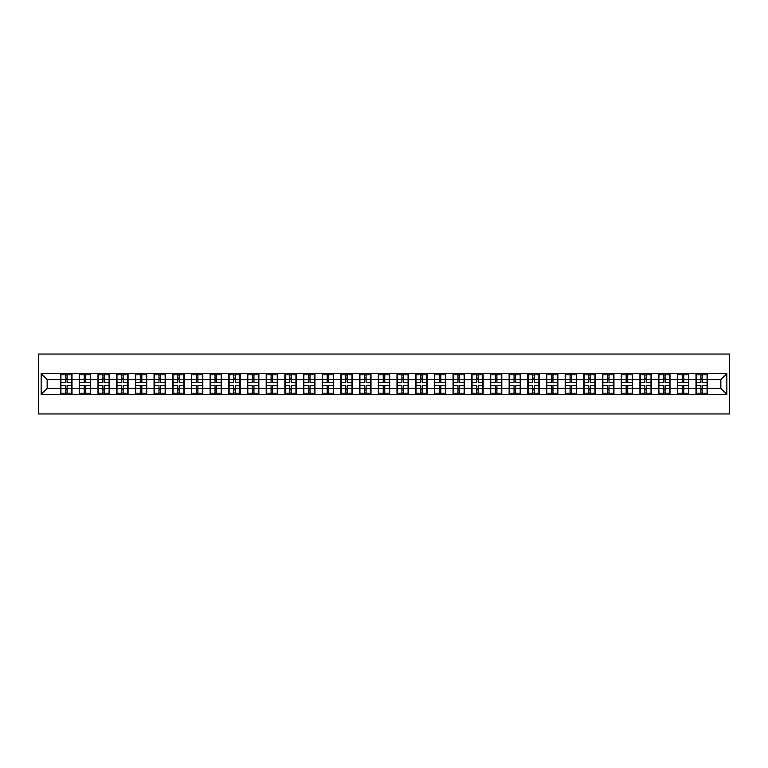 <?xml version="1.0" encoding="UTF-8"?>
<svg xmlns="http://www.w3.org/2000/svg" width="768" height="768" viewBox="0 0 768 768"><rect width="100%" height="100%" fill="white"/><g stroke="black" fill="none" stroke-linecap="round" stroke-linejoin="round"><path stroke-width="1.15" d="M38.4 413.952L729.6 413.952L729.6 354.048L38.4 354.048L38.4 413.952M720.854 388.435L720.854 379.565L707.376 379.565L707.376 388.435L720.854 388.435L726.845 394.426L726.845 373.574L696 373.219L696 379.565L688.694 379.565L688.694 388.435L696 388.435L696 379.565M726.845 394.426L41.155 394.426L41.155 373.574L60.624 373.574L60.624 379.565L47.146 379.565L47.146 388.435L60.624 388.435L60.624 379.565M696 373.574L60.624 373.574M696 388.435L696 394.426M688.694 388.435L688.694 394.426M688.694 373.574L688.694 379.565M670.003 388.435L677.309 388.435L677.309 379.565L670.003 379.565L670.003 394.426M677.309 388.435L677.309 394.426M677.309 373.574L677.309 379.565M670.003 373.574L670.003 379.565M651.312 388.435L658.627 388.435L658.627 379.565L651.312 379.565L651.312 394.426M658.627 388.435L658.627 394.426M658.627 373.574L658.627 379.565M651.312 373.574L651.312 379.565M632.63 388.435L639.936 388.435L639.936 379.565L632.63 379.565L632.63 394.426M639.936 388.435L639.936 394.426M639.936 373.574L639.936 379.565M632.63 373.574L632.63 379.565M613.939 388.435L621.245 388.435L621.245 379.565L613.939 379.565L613.939 394.426M621.245 388.435L621.245 394.426M621.245 373.574L621.245 379.565M613.939 373.574L613.939 379.565M595.258 388.435L602.563 388.435L602.563 379.565L595.258 379.565L595.258 394.426M602.563 388.435L602.563 394.426M602.563 373.574L602.563 379.565M595.258 373.574L595.258 379.565M576.566 388.435L583.872 388.435L583.872 379.565L576.566 379.565L576.566 394.426M583.872 388.435L583.872 394.426M583.872 373.574L583.872 379.565M576.566 373.574L576.566 379.565M557.875 388.435L565.181 388.435L565.181 379.565L557.875 379.565L557.875 394.426M565.181 388.435L565.181 394.426M565.181 373.574L565.181 379.565M557.875 373.574L557.875 379.565M539.194 388.435L546.499 388.435L546.499 379.565L539.194 379.565L539.194 394.426M546.499 388.435L546.499 394.426M546.499 373.574L546.499 379.565M539.194 373.574L539.194 379.565M520.502 388.435L527.808 388.435L527.808 379.565L520.502 379.565L520.502 394.426M527.808 388.435L527.808 394.426M527.808 373.574L527.808 379.565M520.502 373.574L520.502 379.565M501.811 388.435L509.126 388.435L509.126 379.565L501.811 379.565L501.811 394.426M509.126 388.435L509.126 394.426M509.126 373.574L509.126 379.565M501.811 373.574L501.811 379.565M483.13 388.435L490.435 388.435L490.435 379.565L483.13 379.565L483.13 394.426M490.435 388.435L490.435 394.426M490.435 373.574L490.435 379.565M483.13 373.574L483.13 379.565M464.438 388.435L471.744 388.435L471.744 379.565L464.438 379.565L464.438 394.426M471.744 388.435L471.744 394.426M471.744 373.574L471.744 379.565M464.438 373.574L464.438 379.565M445.757 388.435L453.062 388.435L453.062 379.565L445.757 379.565L445.757 394.426M453.062 388.435L453.062 394.426M453.062 373.574L453.062 379.565M445.757 373.574L445.757 379.565M427.066 388.435L434.371 388.435L434.371 379.565L427.066 379.565L427.066 394.426M434.371 388.435L434.371 394.426M434.371 373.574L434.371 379.565M427.066 373.574L427.066 379.565M408.374 388.435L415.69 388.435L415.69 379.565L408.374 379.565L408.374 394.426M415.69 388.435L415.69 394.426M415.69 373.574L415.69 379.565M408.374 373.574L408.374 379.565M389.693 388.435L396.998 388.435L396.998 379.565L389.693 379.565L389.693 394.426M396.998 388.435L396.998 394.426M396.998 373.574L396.998 379.565M389.693 373.574L389.693 379.565M371.002 388.435L378.307 388.435L378.307 379.565L371.002 379.565L371.002 394.426M378.307 388.435L378.307 394.426M378.307 373.574L378.307 379.565M371.002 373.574L371.002 379.565M352.31 388.435L359.626 388.435L359.626 379.565L352.31 379.565L352.31 394.426M359.626 388.435L359.626 394.426M359.626 373.574L359.626 379.565M352.31 373.574L352.31 379.565M333.629 388.435L340.934 388.435L340.934 379.565L333.629 379.565L333.629 394.426M340.934 388.435L340.934 394.426M340.934 373.574L340.934 379.565M333.629 373.574L333.629 379.565M314.938 388.435L322.243 388.435L322.243 379.565L314.938 379.565L314.938 394.426M322.243 388.435L322.243 394.426M322.243 373.574L322.243 379.565M314.938 373.574L314.938 379.565M296.256 388.435L303.562 388.435L303.562 379.565L296.256 379.565L296.256 394.426M303.562 388.435L303.562 394.426M303.562 373.574L303.562 379.565M296.256 373.574L296.256 379.565M277.565 388.435L284.87 388.435L284.87 379.565L277.565 379.565L277.565 394.426M284.87 388.435L284.87 394.426M284.87 373.574L284.87 379.565M277.565 373.574L277.565 379.565M258.874 388.435L266.189 388.435L266.189 379.565L258.874 379.565L258.874 394.426M266.189 388.435L266.189 394.426M266.189 373.574L266.189 379.565M258.874 373.574L258.874 379.565M240.192 388.435L247.498 388.435L247.498 379.565L240.192 379.565L240.192 394.426M247.498 388.435L247.498 394.426M247.498 373.574L247.498 379.565M240.192 373.574L240.192 379.565M221.501 388.435L228.806 388.435L228.806 379.565L221.501 379.565L221.501 394.426M228.806 388.435L228.806 394.426M228.806 373.574L228.806 379.565M221.501 373.574L221.501 379.565M202.819 388.435L210.125 388.435L210.125 379.565L202.819 379.565L202.819 394.426M210.125 388.435L210.125 394.426M210.125 373.574L210.125 379.565M202.819 373.574L202.819 379.565M184.128 388.435L191.434 388.435L191.434 379.565L184.128 379.565L184.128 394.426M191.434 388.435L191.434 394.426M191.434 373.574L191.434 379.565M184.128 373.574L184.128 379.565M165.437 388.435L172.742 388.435L172.742 379.565L165.437 379.565L165.437 394.426M172.742 388.435L172.742 394.426M172.742 373.574L172.742 379.565M165.437 373.574L165.437 379.565M146.755 388.435L154.061 388.435L154.061 379.565L146.755 379.565L146.755 394.426M154.061 388.435L154.061 394.426M154.061 373.574L154.061 379.565M146.755 373.574L146.755 379.565M128.064 388.435L135.37 388.435L135.37 379.565L128.064 379.565L128.064 394.426M135.37 388.435L135.37 394.426M135.37 373.574L135.37 379.565M128.064 373.574L128.064 379.565M109.373 388.435L116.688 388.435L116.688 379.565L109.373 379.565L109.373 394.426M116.688 388.435L116.688 394.426M116.688 373.574L116.688 379.565M109.373 373.574L109.373 379.565M90.691 388.435L97.997 388.435L97.997 379.565L90.691 379.565L90.691 394.426M97.997 388.435L97.997 394.426M97.997 373.574L97.997 379.565M90.691 373.574L90.691 379.565M72 388.435L79.306 388.435L79.306 379.565L72 379.565L72 394.426M79.306 388.435L79.306 394.426M79.306 373.574L79.306 379.565M72 373.574L72 379.565M60.624 388.435L60.624 394.426M47.146 388.435L41.155 394.426M41.155 373.574L47.146 379.565M707.376 388.435L707.376 394.426M707.376 373.574L707.376 379.565M726.845 373.574L720.854 379.565M60.922 379.757L65.53 379.757L65.53 373.517L60.922 373.517L60.922 385.613L65.53 385.613L65.53 388.243L67.094 388.234L67.094 385.613L71.702 385.613L71.702 373.517L67.094 373.517L67.094 374.832L71.702 374.832M65.53 378.019L67.094 378.019M67.094 375.014L65.53 375.014M60.922 382.387L65.53 382.387L65.53 379.757L67.094 379.766L67.094 382.387L71.702 382.387M60.922 374.832L65.53 374.832M65.53 392.986L67.094 392.986M65.53 389.981L67.094 389.981M60.922 394.483L65.53 394.483L65.53 393.168L60.922 393.168L60.922 394.483M60.922 385.613L60.922 388.243L65.53 388.243L65.53 393.168M60.922 388.243L60.922 393.168M71.702 385.613L71.702 394.483L67.094 394.483L67.094 393.168L71.702 393.168M71.702 388.243L67.094 388.243L67.094 393.168M71.702 379.757L67.094 379.757L67.094 374.832M79.613 379.757L84.221 379.757L84.221 373.517L79.613 373.517L79.613 385.613L84.221 385.613L84.221 388.243L85.776 388.234L85.776 385.613L90.394 385.613L90.394 373.517L85.776 373.517L85.776 374.832L90.394 374.832M84.221 378.019L85.776 378.019M85.776 375.014L84.221 375.014M79.613 382.387L84.221 382.387L84.221 379.757L85.776 379.766L85.776 382.387L90.394 382.387M79.613 374.832L84.221 374.832M84.221 392.986L85.776 392.986M84.221 389.981L85.776 389.981M79.613 394.483L84.221 394.483L84.221 393.168L79.613 393.168L79.613 394.483M79.613 385.613L79.613 388.243L84.221 388.243L84.221 393.168M79.613 388.243L79.613 393.168M90.394 385.613L90.394 394.483L85.776 394.483L85.776 393.168L90.394 393.168M90.394 388.243L85.776 388.243L85.776 393.168M90.394 379.757L85.776 379.757L85.776 374.832M98.294 379.757L102.912 379.757L102.912 373.517L98.294 373.517L98.294 385.613L102.912 385.613L102.912 388.243L104.467 388.234L104.467 385.613L109.075 385.613L109.075 373.517L104.467 373.517L104.467 374.832L109.075 374.832M102.912 378.019L104.467 378.019M104.467 375.014L102.912 375.014M98.294 382.387L102.912 382.387L102.912 379.757L104.467 379.766L104.467 382.387L109.075 382.387M98.294 374.832L102.912 374.832M102.912 392.986L104.467 392.986M102.912 389.981L104.467 389.981M98.294 394.483L102.912 394.483L102.912 393.168L98.294 393.168L98.294 394.483M98.294 385.613L98.294 388.243L102.912 388.243L102.912 393.168M98.294 388.243L98.294 393.168M109.075 385.613L109.075 394.483L104.467 394.483L104.467 393.168L109.075 393.168M109.075 388.243L104.467 388.243L104.467 393.168M109.075 379.757L104.467 379.757L104.467 374.832M116.986 379.757L121.594 379.757L121.594 373.517L116.986 373.517L116.986 385.613L121.594 385.613L121.594 388.243L123.149 388.234L123.149 385.613L127.766 385.613L127.766 373.517L123.149 373.517L123.149 374.832L127.766 374.832M121.594 378.019L123.149 378.019M123.149 375.014L121.594 375.014M116.986 382.387L121.594 382.387L121.594 379.757L123.149 379.766L123.149 382.387L127.766 382.387M116.986 374.832L121.594 374.832M121.594 392.986L123.149 392.986M121.594 389.981L123.149 389.981M116.986 394.483L121.594 394.483L121.594 393.168L116.986 393.168L116.986 394.483M116.986 385.613L116.986 388.243L121.594 388.243L121.594 393.168M116.986 388.243L116.986 393.168M127.766 385.613L127.766 394.483L123.149 394.483L123.149 393.168L127.766 393.168M127.766 388.243L123.149 388.243L123.149 393.168M127.766 379.757L123.149 379.757L123.149 374.832M135.667 379.757L140.285 379.757L140.285 373.517L135.667 373.517L135.667 385.613L140.285 385.613L140.285 388.243L141.84 388.234L141.84 385.613L146.448 385.613L146.448 373.517L141.84 373.517L141.84 374.832L146.448 374.832M140.285 378.019L141.84 378.019M141.84 375.014L140.285 375.014M135.667 382.387L140.285 382.387L140.285 379.757L141.84 379.766L141.84 382.387L146.448 382.387M135.667 374.832L140.285 374.832M140.285 392.986L141.84 392.986M140.285 389.981L141.84 389.981M135.667 394.483L140.285 394.483L140.285 393.168L135.667 393.168L135.667 394.483M135.667 385.613L135.667 388.243L140.285 388.243L140.285 393.168M135.667 388.243L135.667 393.168M146.448 385.613L146.448 394.483L141.84 394.483L141.84 393.168L146.448 393.168M146.448 388.243L141.84 388.243L141.84 393.168M146.448 379.757L141.84 379.757L141.84 374.832M154.358 379.757L158.966 379.757L158.966 373.517L154.358 373.517L154.358 385.613L158.966 385.613L158.966 388.243L160.531 388.234L160.531 385.613L165.139 385.613L165.139 373.517L160.531 373.517L160.531 374.832L165.139 374.832M158.966 378.019L160.531 378.019M160.531 375.014L158.966 375.014M154.358 382.387L158.966 382.387L158.966 379.757L160.531 379.766L160.531 382.387L165.139 382.387M154.358 374.832L158.966 374.832M158.966 392.986L160.531 392.986M158.966 389.981L160.531 389.981M154.358 394.483L158.966 394.483L158.966 393.168L154.358 393.168L154.358 394.483M154.358 385.613L154.358 388.243L158.966 388.243L158.966 393.168M154.358 388.243L154.358 393.168M165.139 385.613L165.139 394.483L160.531 394.483L160.531 393.168L165.139 393.168M165.139 388.243L160.531 388.243L160.531 393.168M165.139 379.757L160.531 379.757L160.531 374.832M173.05 379.757L177.658 379.757L177.658 373.517L173.05 373.517L173.05 385.613L177.658 385.613L177.658 388.243L179.213 388.234L179.213 385.613L183.83 385.613L183.83 373.517L179.213 373.517L179.213 374.832L183.83 374.832M177.658 378.019L179.213 378.019M179.213 375.014L177.658 375.014M173.05 382.387L177.658 382.387L177.658 379.757L179.213 379.766L179.213 382.387L183.83 382.387M173.05 374.832L177.658 374.832M177.658 392.986L179.213 392.986M177.658 389.981L179.213 389.981M173.05 394.483L177.658 394.483L177.658 393.168L173.05 393.168L173.05 394.483M173.05 385.613L173.05 388.243L177.658 388.243L177.658 393.168M173.05 388.243L173.05 393.168M183.83 385.613L183.83 394.483L179.213 394.483L179.213 393.168L183.83 393.168M183.83 388.243L179.213 388.243L179.213 393.168M183.83 379.757L179.213 379.757L179.213 374.832M191.731 379.757L196.349 379.757L196.349 373.517L191.731 373.517L191.731 385.613L196.349 385.613L196.349 388.243L197.904 388.234L197.904 385.613L202.512 385.613L202.512 373.517L197.904 373.517L197.904 374.832L202.512 374.832M196.349 378.019L197.904 378.019M197.904 375.014L196.349 375.014M191.731 382.387L196.349 382.387L196.349 379.757L197.904 379.766L197.904 382.387L202.512 382.387M191.731 374.832L196.349 374.832M196.349 392.986L197.904 392.986M196.349 389.981L197.904 389.981M191.731 394.483L196.349 394.483L196.349 393.168L191.731 393.168L191.731 394.483M191.731 385.613L191.731 388.243L196.349 388.243L196.349 393.168M191.731 388.243L191.731 393.168M202.512 385.613L202.512 394.483L197.904 394.483L197.904 393.168L202.512 393.168M202.512 388.243L197.904 388.243L197.904 393.168M202.512 379.757L197.904 379.757L197.904 374.832M210.422 379.757L215.03 379.757L215.03 373.517L210.422 373.517L210.422 385.613L215.03 385.613L215.03 388.243L216.595 388.234L216.595 385.613L221.203 385.613L221.203 373.517L216.595 373.517L216.595 374.832L221.203 374.832M215.03 378.019L216.595 378.019M216.595 375.014L215.03 375.014M210.422 382.387L215.03 382.387L215.03 379.757L216.595 379.766L216.595 382.387L221.203 382.387M210.422 374.832L215.03 374.832M215.03 392.986L216.595 392.986M215.03 389.981L216.595 389.981M210.422 394.483L215.03 394.483L215.03 393.168L210.422 393.168L210.422 394.483M210.422 385.613L210.422 388.243L215.03 388.243L215.03 393.168M210.422 388.243L210.422 393.168M221.203 385.613L221.203 394.483L216.595 394.483L216.595 393.168L221.203 393.168M221.203 388.243L216.595 388.243L216.595 393.168M221.203 379.757L216.595 379.757L216.595 374.832M229.114 379.757L233.722 379.757L233.722 373.517L229.114 373.517L229.114 385.613L233.722 385.613L233.722 388.243L235.277 388.234L235.277 385.613L239.894 385.613L239.894 373.517L235.277 373.517L235.277 374.832L239.894 374.832M233.722 378.019L235.277 378.019M235.277 375.014L233.722 375.014M229.114 382.387L233.722 382.387L233.722 379.757L235.277 379.766L235.277 382.387L239.894 382.387M229.114 374.832L233.722 374.832M233.722 392.986L235.277 392.986M233.722 389.981L235.277 389.981M229.114 394.483L233.722 394.483L233.722 393.168L229.114 393.168L229.114 394.483M229.114 385.613L229.114 388.243L233.722 388.243L233.722 393.168M229.114 388.243L229.114 393.168M239.894 385.613L239.894 394.483L235.277 394.483L235.277 393.168L239.894 393.168M239.894 388.243L235.277 388.243L235.277 393.168M239.894 379.757L235.277 379.757L235.277 374.832M247.795 379.757L252.413 379.757L252.413 373.517L247.795 373.517L247.795 385.613L252.413 385.613L252.413 388.243L253.968 388.234L253.968 385.613L258.576 385.613L258.576 373.517L253.968 373.517L253.968 374.832L258.576 374.832M252.413 378.019L253.968 378.019M253.968 375.014L252.413 375.014M247.795 382.387L252.413 382.387L252.413 379.757L253.968 379.766L253.968 382.387L258.576 382.387M247.795 374.832L252.413 374.832M252.413 392.986L253.968 392.986M252.413 389.981L253.968 389.981M247.795 394.483L252.413 394.483L252.413 393.168L247.795 393.168L247.795 394.483M247.795 385.613L247.795 388.243L252.413 388.243L252.413 393.168M247.795 388.243L247.795 393.168M258.576 385.613L258.576 394.483L253.968 394.483L253.968 393.168L258.576 393.168M258.576 388.243L253.968 388.243L253.968 393.168M258.576 379.757L253.968 379.757L253.968 374.832M266.486 379.757L271.094 379.757L271.094 373.517L266.486 373.517L266.486 385.613L271.094 385.613L271.094 388.243L272.65 388.234L272.65 385.613L277.267 385.613L277.267 373.517L272.65 373.517L272.65 374.832L277.267 374.832M271.094 378.019L272.65 378.019M272.65 375.014L271.094 375.014M266.486 382.387L271.094 382.387L271.094 379.757L272.65 379.766L272.65 382.387L277.267 382.387M266.486 374.832L271.094 374.832M271.094 392.986L272.65 392.986M271.094 389.981L272.65 389.981M266.486 394.483L271.094 394.483L271.094 393.168L266.486 393.168L266.486 394.483M266.486 385.613L266.486 388.243L271.094 388.243L271.094 393.168M266.486 388.243L266.486 393.168M277.267 385.613L277.267 394.483L272.65 394.483L272.65 393.168L277.267 393.168M277.267 388.243L272.65 388.243L272.65 393.168M277.267 379.757L272.65 379.757L272.65 374.832M285.168 379.757L289.786 379.757L289.786 373.517L285.168 373.517L285.168 385.613L289.786 385.613L289.786 388.243L291.341 388.234L291.341 385.613L295.949 385.613L295.949 373.517L291.341 373.517L291.341 374.832L295.949 374.832M289.786 378.019L291.341 378.019M291.341 375.014L289.786 375.014M285.168 382.387L289.786 382.387L289.786 379.757L291.341 379.766L291.341 382.387L295.949 382.387M285.168 374.832L289.786 374.832M289.786 392.986L291.341 392.986M289.786 389.981L291.341 389.981M285.168 394.483L289.786 394.483L289.786 393.168L285.168 393.168L285.168 394.483M285.168 385.613L285.168 388.243L289.786 388.243L289.786 393.168M285.168 388.243L285.168 393.168M295.949 385.613L295.949 394.483L291.341 394.483L291.341 393.168L295.949 393.168M295.949 388.243L291.341 388.243L291.341 393.168M295.949 379.757L291.341 379.757L291.341 374.832M303.859 379.757L308.467 379.757L308.467 373.517L303.859 373.517L303.859 385.613L308.467 385.613L308.467 388.243L310.032 388.234L310.032 385.613L314.64 385.613L314.64 373.517L310.032 373.517L310.032 374.832L314.64 374.832M308.467 378.019L310.032 378.019M310.032 375.014L308.467 375.014M303.859 382.387L308.467 382.387L308.467 379.757L310.032 379.766L310.032 382.387L314.64 382.387M303.859 374.832L308.467 374.832M308.467 392.986L310.032 392.986M308.467 389.981L310.032 389.981M303.859 394.483L308.467 394.483L308.467 393.168L303.859 393.168L303.859 394.483M303.859 385.613L303.859 388.243L308.467 388.243L308.467 393.168M303.859 388.243L303.859 393.168M314.64 385.613L314.64 394.483L310.032 394.483L310.032 393.168L314.64 393.168M314.64 388.243L310.032 388.243L310.032 393.168M314.64 379.757L310.032 379.757L310.032 374.832M322.55 379.757L327.158 379.757L327.158 373.517L322.55 373.517L322.55 385.613L327.158 385.613L327.158 388.243L328.714 388.234L328.714 385.613L333.331 385.613L333.331 373.517L328.714 373.517L328.714 374.832L333.331 374.832M327.158 378.019L328.714 378.019M328.714 375.014L327.158 375.014M322.55 382.387L327.158 382.387L327.158 379.757L328.714 379.766L328.714 382.387L333.331 382.387M322.55 374.832L327.158 374.832M327.158 392.986L328.714 392.986M327.158 389.981L328.714 389.981M322.55 394.483L327.158 394.483L327.158 393.168L322.55 393.168L322.55 394.483M322.55 385.613L322.55 388.243L327.158 388.243L327.158 393.168M322.55 388.243L322.55 393.168M333.331 385.613L333.331 394.483L328.714 394.483L328.714 393.168L333.331 393.168M333.331 388.243L328.714 388.243L328.714 393.168M333.331 379.757L328.714 379.757L328.714 374.832M341.232 379.757L345.85 379.757L345.85 373.517L341.232 373.517L341.232 385.613L345.85 385.613L345.85 388.243L347.405 388.234L347.405 385.613L352.013 385.613L352.013 373.517L347.405 373.517L347.405 374.832L352.013 374.832M345.85 378.019L347.405 378.019M347.405 375.014L345.85 375.014M341.232 382.387L345.85 382.387L345.85 379.757L347.405 379.766L347.405 382.387L352.013 382.387M341.232 374.832L345.85 374.832M345.85 392.986L347.405 392.986M345.85 389.981L347.405 389.981M341.232 394.483L345.85 394.483L345.85 393.168L341.232 393.168L341.232 394.483M341.232 385.613L341.232 388.243L345.85 388.243L345.85 393.168M341.232 388.243L341.232 393.168M352.013 385.613L352.013 394.483L347.405 394.483L347.405 393.168L352.013 393.168M352.013 388.243L347.405 388.243L347.405 393.168M352.013 379.757L347.405 379.757L347.405 374.832M359.923 379.757L364.531 379.757L364.531 373.517L359.923 373.517L359.923 385.613L364.531 385.613L364.531 388.243L366.086 388.234L366.086 385.613L370.704 385.613L370.704 373.517L366.086 373.517L366.086 374.832L370.704 374.832M364.531 378.019L366.086 378.019M366.086 375.014L364.531 375.014M359.923 382.387L364.531 382.387L364.531 379.757L366.086 379.766L366.086 382.387L370.704 382.387M359.923 374.832L364.531 374.832M364.531 392.986L366.086 392.986M364.531 389.981L366.086 389.981M359.923 394.483L364.531 394.483L364.531 393.168L359.923 393.168L359.923 394.483M359.923 385.613L359.923 388.243L364.531 388.243L364.531 393.168M359.923 388.243L359.923 393.168M370.704 385.613L370.704 394.483L366.086 394.483L366.086 393.168L370.704 393.168M370.704 388.243L366.086 388.243L366.086 393.168M370.704 379.757L366.086 379.757L366.086 374.832M378.605 379.757L383.222 379.757L383.222 373.517L378.605 373.517L378.605 385.613L383.222 385.613L383.222 388.243L384.778 388.234L384.778 385.613L389.395 385.613L389.395 373.517L384.778 373.517L384.778 374.832L389.395 374.832M383.222 378.019L384.778 378.019M384.778 375.014L383.222 375.014M378.605 382.387L383.222 382.387L383.222 379.757L384.778 379.766L384.778 382.387L389.395 382.387M378.605 374.832L383.222 374.832M383.222 392.986L384.778 392.986M383.222 389.981L384.778 389.981M378.605 394.483L383.222 394.483L383.222 393.168L378.605 393.168L378.605 394.483M378.605 385.613L378.605 388.243L383.222 388.243L383.222 393.168M378.605 388.243L378.605 393.168M389.395 385.613L389.395 394.483L384.778 394.483L384.778 393.168L389.395 393.168M389.395 388.243L384.778 388.243L384.778 393.168M389.395 379.757L384.778 379.757L384.778 374.832M397.296 379.757L401.914 379.757L401.914 373.517L397.296 373.517L397.296 385.613L401.914 385.613L401.914 388.243L403.469 388.234L403.469 385.613L408.077 385.613L408.077 373.517L403.469 373.517L403.469 374.832L408.077 374.832M401.914 378.019L403.469 378.019M403.469 375.014L401.914 375.014M397.296 382.387L401.914 382.387L401.914 379.757L403.469 379.766L403.469 382.387L408.077 382.387M397.296 374.832L401.914 374.832M401.914 392.986L403.469 392.986M401.914 389.981L403.469 389.981M397.296 394.483L401.914 394.483L401.914 393.168L397.296 393.168L397.296 394.483M397.296 385.613L397.296 388.243L401.914 388.243L401.914 393.168M397.296 388.243L397.296 393.168M408.077 385.613L408.077 394.483L403.469 394.483L403.469 393.168L408.077 393.168M408.077 388.243L403.469 388.243L403.469 393.168M408.077 379.757L403.469 379.757L403.469 374.832M415.987 379.757L420.595 379.757L420.595 373.517L415.987 373.517L415.987 385.613L420.595 385.613L420.595 388.243L422.15 388.234L422.15 385.613L426.768 385.613L426.768 373.517L422.15 373.517L422.15 374.832L426.768 374.832M420.595 378.019L422.15 378.019M422.15 375.014L420.595 375.014M415.987 382.387L420.595 382.387L420.595 379.757L422.15 379.766L422.15 382.387L426.768 382.387M415.987 374.832L420.595 374.832M420.595 392.986L422.15 392.986M420.595 389.981L422.15 389.981M415.987 394.483L420.595 394.483L420.595 393.168L415.987 393.168L415.987 394.483M415.987 385.613L415.987 388.243L420.595 388.243L420.595 393.168M415.987 388.243L415.987 393.168M426.768 385.613L426.768 394.483L422.15 394.483L422.15 393.168L426.768 393.168M426.768 388.243L422.15 388.243L422.15 393.168M426.768 379.757L422.15 379.757L422.15 374.832M434.669 379.757L439.286 379.757L439.286 373.517L434.669 373.517L434.669 385.613L439.286 385.613L439.286 388.243L440.842 388.234L440.842 385.613L445.45 385.613L445.45 373.517L440.842 373.517L440.842 374.832L445.45 374.832M439.286 378.019L440.842 378.019M440.842 375.014L439.286 375.014M434.669 382.387L439.286 382.387L439.286 379.757L440.842 379.766L440.842 382.387L445.45 382.387M434.669 374.832L439.286 374.832M439.286 392.986L440.842 392.986M439.286 389.981L440.842 389.981M434.669 394.483L439.286 394.483L439.286 393.168L434.669 393.168L434.669 394.483M434.669 385.613L434.669 388.243L439.286 388.243L439.286 393.168M434.669 388.243L434.669 393.168M445.45 385.613L445.45 394.483L440.842 394.483L440.842 393.168L445.45 393.168M445.45 388.243L440.842 388.243L440.842 393.168M445.45 379.757L440.842 379.757L440.842 374.832M453.36 379.757L457.968 379.757L457.968 373.517L453.36 373.517L453.36 385.613L457.968 385.613L457.968 388.243L459.533 388.234L459.533 385.613L464.141 385.613L464.141 373.517L459.533 373.517L459.533 374.832L464.141 374.832M457.968 378.019L459.533 378.019M459.533 375.014L457.968 375.014M453.36 382.387L457.968 382.387L457.968 379.757L459.533 379.766L459.533 382.387L464.141 382.387M453.36 374.832L457.968 374.832M457.968 392.986L459.533 392.986M457.968 389.981L459.533 389.981M453.36 394.483L457.968 394.483L457.968 393.168L453.36 393.168L453.36 394.483M453.36 385.613L453.36 388.243L457.968 388.243L457.968 393.168M453.36 388.243L453.36 393.168M464.141 385.613L464.141 394.483L459.533 394.483L459.533 393.168L464.141 393.168M464.141 388.243L459.533 388.243L459.533 393.168M464.141 379.757L459.533 379.757L459.533 374.832M472.051 379.757L476.659 379.757L476.659 373.517L472.051 373.517L472.051 385.613L476.659 385.613L476.659 388.243L478.214 388.234L478.214 385.613L482.832 385.613L482.832 373.517L478.214 373.517L478.214 374.832L482.832 374.832M476.659 378.019L478.214 378.019M478.214 375.014L476.659 375.014M472.051 382.387L476.659 382.387L476.659 379.757L478.214 379.766L478.214 382.387L482.832 382.387M472.051 374.832L476.659 374.832M476.659 392.986L478.214 392.986M476.659 389.981L478.214 389.981M472.051 394.483L476.659 394.483L476.659 393.168L472.051 393.168L472.051 394.483M472.051 385.613L472.051 388.243L476.659 388.243L476.659 393.168M472.051 388.243L472.051 393.168M482.832 385.613L482.832 394.483L478.214 394.483L478.214 393.168L482.832 393.168M482.832 388.243L478.214 388.243L478.214 393.168M482.832 379.757L478.214 379.757L478.214 374.832M490.733 379.757L495.35 379.757L495.35 373.517L490.733 373.517L490.733 385.613L495.35 385.613L495.35 388.243L496.906 388.234L496.906 385.613L501.514 385.613L501.514 373.517L496.906 373.517L496.906 374.832L501.514 374.832M495.35 378.019L496.906 378.019M496.906 375.014L495.35 375.014M490.733 382.387L495.35 382.387L495.35 379.757L496.906 379.766L496.906 382.387L501.514 382.387M490.733 374.832L495.35 374.832M495.35 392.986L496.906 392.986M495.35 389.981L496.906 389.981M490.733 394.483L495.35 394.483L495.35 393.168L490.733 393.168L490.733 394.483M490.733 385.613L490.733 388.243L495.35 388.243L495.35 393.168M490.733 388.243L490.733 393.168M501.514 385.613L501.514 394.483L496.906 394.483L496.906 393.168L501.514 393.168M501.514 388.243L496.906 388.243L496.906 393.168M501.514 379.757L496.906 379.757L496.906 374.832M509.424 379.757L514.032 379.757L514.032 373.517L509.424 373.517L509.424 385.613L514.032 385.613L514.032 388.243L515.587 388.234L515.587 385.613L520.205 385.613L520.205 373.517L515.587 373.517L515.587 374.832L520.205 374.832M514.032 378.019L515.587 378.019M515.587 375.014L514.032 375.014M509.424 382.387L514.032 382.387L514.032 379.757L515.587 379.766L515.587 382.387L520.205 382.387M509.424 374.832L514.032 374.832M514.032 392.986L515.587 392.986M514.032 389.981L515.587 389.981M509.424 394.483L514.032 394.483L514.032 393.168L509.424 393.168L509.424 394.483M509.424 385.613L509.424 388.243L514.032 388.243L514.032 393.168M509.424 388.243L509.424 393.168M520.205 385.613L520.205 394.483L515.587 394.483L515.587 393.168L520.205 393.168M520.205 388.243L515.587 388.243L515.587 393.168M520.205 379.757L515.587 379.757L515.587 374.832M528.106 379.757L532.723 379.757L532.723 373.517L528.106 373.517L528.106 385.613L532.723 385.613L532.723 388.243L534.278 388.234L534.278 385.613L538.886 385.613L538.886 373.517L534.278 373.517L534.278 374.832L538.886 374.832M532.723 378.019L534.278 378.019M534.278 375.014L532.723 375.014M528.106 382.387L532.723 382.387L532.723 379.757L534.278 379.766L534.278 382.387L538.886 382.387M528.106 374.832L532.723 374.832M532.723 392.986L534.278 392.986M532.723 389.981L534.278 389.981M528.106 394.483L532.723 394.483L532.723 393.168L528.106 393.168L528.106 394.483M528.106 385.613L528.106 388.243L532.723 388.243L532.723 393.168M528.106 388.243L528.106 393.168M538.886 385.613L538.886 394.483L534.278 394.483L534.278 393.168L538.886 393.168M538.886 388.243L534.278 388.243L534.278 393.168M538.886 379.757L534.278 379.757L534.278 374.832M546.797 379.757L551.405 379.757L551.405 373.517L546.797 373.517L546.797 385.613L551.405 385.613L551.405 388.243L552.97 388.234L552.97 385.613L557.578 385.613L557.578 373.517L552.97 373.517L552.97 374.832L557.578 374.832M551.405 378.019L552.97 378.019M552.97 375.014L551.405 375.014M546.797 382.387L551.405 382.387L551.405 379.757L552.97 379.766L552.97 382.387L557.578 382.387M546.797 374.832L551.405 374.832M551.405 392.986L552.97 392.986M551.405 389.981L552.97 389.981M546.797 394.483L551.405 394.483L551.405 393.168L546.797 393.168L546.797 394.483M546.797 385.613L546.797 388.243L551.405 388.243L551.405 393.168M546.797 388.243L546.797 393.168M557.578 385.613L557.578 394.483L552.97 394.483L552.97 393.168L557.578 393.168M557.578 388.243L552.97 388.243L552.97 393.168M557.578 379.757L552.97 379.757L552.97 374.832M565.488 379.757L570.096 379.757L570.096 373.517L565.488 373.517L565.488 385.613L570.096 385.613L570.096 388.243L571.651 388.234L571.651 385.613L576.269 385.613L576.269 373.517L571.651 373.517L571.651 374.832L576.269 374.832M570.096 378.019L571.651 378.019M571.651 375.014L570.096 375.014M565.488 382.387L570.096 382.387L570.096 379.757L571.651 379.766L571.651 382.387L576.269 382.387M565.488 374.832L570.096 374.832M570.096 392.986L571.651 392.986M570.096 389.981L571.651 389.981M565.488 394.483L570.096 394.483L570.096 393.168L565.488 393.168L565.488 394.483M565.488 385.613L565.488 388.243L570.096 388.243L570.096 393.168M565.488 388.243L565.488 393.168M576.269 385.613L576.269 394.483L571.651 394.483L571.651 393.168L576.269 393.168M576.269 388.243L571.651 388.243L571.651 393.168M576.269 379.757L571.651 379.757L571.651 374.832M584.17 379.757L588.787 379.757L588.787 373.517L584.17 373.517L584.17 385.613L588.787 385.613L588.787 388.243L590.342 388.234L590.342 385.613L594.95 385.613L594.95 373.517L590.342 373.517L590.342 374.832L594.95 374.832M588.787 378.019L590.342 378.019M590.342 375.014L588.787 375.014M584.17 382.387L588.787 382.387L588.787 379.757L590.342 379.766L590.342 382.387L594.95 382.387M584.17 374.832L588.787 374.832M588.787 392.986L590.342 392.986M588.787 389.981L590.342 389.981M584.17 394.483L588.787 394.483L588.787 393.168L584.17 393.168L584.17 394.483M584.17 385.613L584.17 388.243L588.787 388.243L588.787 393.168M584.17 388.243L584.17 393.168M594.95 385.613L594.95 394.483L590.342 394.483L590.342 393.168L594.95 393.168M594.95 388.243L590.342 388.243L590.342 393.168M594.95 379.757L590.342 379.757L590.342 374.832M602.861 379.757L607.469 379.757L607.469 373.517L602.861 373.517L602.861 385.613L607.469 385.613L607.469 388.243L609.034 388.234L609.034 385.613L613.642 385.613L613.642 373.517L609.034 373.517L609.034 374.832L613.642 374.832M607.469 378.019L609.034 378.019M609.034 375.014L607.469 375.014M602.861 382.387L607.469 382.387L607.469 379.757L609.034 379.766L609.034 382.387L613.642 382.387M602.861 374.832L607.469 374.832M607.469 392.986L609.034 392.986M607.469 389.981L609.034 389.981M602.861 394.483L607.469 394.483L607.469 393.168L602.861 393.168L602.861 394.483M602.861 385.613L602.861 388.243L607.469 388.243L607.469 393.168M602.861 388.243L602.861 393.168M613.642 385.613L613.642 394.483L609.034 394.483L609.034 393.168L613.642 393.168M613.642 388.243L609.034 388.243L609.034 393.168M613.642 379.757L609.034 379.757L609.034 374.832M621.552 379.757L626.16 379.757L626.16 373.517L621.552 373.517L621.552 385.613L626.16 385.613L626.16 388.243L627.715 388.234L627.715 385.613L632.333 385.613L632.333 373.517L627.715 373.517L627.715 374.832L632.333 374.832M626.16 378.019L627.715 378.019M627.715 375.014L626.16 375.014M621.552 382.387L626.16 382.387L626.16 379.757L627.715 379.766L627.715 382.387L632.333 382.387M621.552 374.832L626.16 374.832M626.16 392.986L627.715 392.986M626.16 389.981L627.715 389.981M621.552 394.483L626.16 394.483L626.16 393.168L621.552 393.168L621.552 394.483M621.552 385.613L621.552 388.243L626.16 388.243L626.16 393.168M621.552 388.243L621.552 393.168M632.333 385.613L632.333 394.483L627.715 394.483L627.715 393.168L632.333 393.168M632.333 388.243L627.715 388.243L627.715 393.168M632.333 379.757L627.715 379.757L627.715 374.832M640.234 379.757L644.851 379.757L644.851 373.517L640.234 373.517L640.234 385.613L644.851 385.613L644.851 388.243L646.406 388.234L646.406 385.613L651.014 385.613L651.014 373.517L646.406 373.517L646.406 374.832L651.014 374.832M644.851 378.019L646.406 378.019M646.406 375.014L644.851 375.014M640.234 382.387L644.851 382.387L644.851 379.757L646.406 379.766L646.406 382.387L651.014 382.387M640.234 374.832L644.851 374.832M644.851 392.986L646.406 392.986M644.851 389.981L646.406 389.981M640.234 394.483L644.851 394.483L644.851 393.168L640.234 393.168L640.234 394.483M640.234 385.613L640.234 388.243L644.851 388.243L644.851 393.168M640.234 388.243L640.234 393.168M651.014 385.613L651.014 394.483L646.406 394.483L646.406 393.168L651.014 393.168M651.014 388.243L646.406 388.243L646.406 393.168M651.014 379.757L646.406 379.757L646.406 374.832M658.925 379.757L663.533 379.757L663.533 373.517L658.925 373.517L658.925 385.613L663.533 385.613L663.533 388.243L665.088 388.234L665.088 385.613L669.706 385.613L669.706 373.517L665.088 373.517L665.088 374.832L669.706 374.832M663.533 378.019L665.088 378.019M665.088 375.014L663.533 375.014M658.925 382.387L663.533 382.387L663.533 379.757L665.088 379.766L665.088 382.387L669.706 382.387M658.925 374.832L663.533 374.832M663.533 392.986L665.088 392.986M663.533 389.981L665.088 389.981M658.925 394.483L663.533 394.483L663.533 393.168L658.925 393.168L658.925 394.483M658.925 385.613L658.925 388.243L663.533 388.243L663.533 393.168M658.925 388.243L658.925 393.168M669.706 385.613L669.706 394.483L665.088 394.483L665.088 393.168L669.706 393.168M669.706 388.243L665.088 388.243L665.088 393.168M669.706 379.757L665.088 379.757L665.088 374.832M677.606 379.757L682.224 379.757L682.224 373.517L677.606 373.517L677.606 385.613L682.224 385.613L682.224 388.243L683.779 388.234L683.779 385.613L688.387 385.613L688.387 373.517L683.779 373.517L683.779 374.832L688.387 374.832M682.224 378.019L683.779 378.019M683.779 375.014L682.224 375.014M677.606 382.387L682.224 382.387L682.224 379.757L683.779 379.766L683.779 382.387L688.387 382.387M677.606 374.832L682.224 374.832M682.224 392.986L683.779 392.986M682.224 389.981L683.779 389.981M677.606 394.483L682.224 394.483L682.224 393.168L677.606 393.168L677.606 394.483M677.606 385.613L677.606 388.243L682.224 388.243L682.224 393.168M677.606 388.243L677.606 393.168M688.387 385.613L688.387 394.483L683.779 394.483L683.779 393.168L688.387 393.168M688.387 388.243L683.779 388.243L683.779 393.168M688.387 379.757L683.779 379.757L683.779 374.832M696.298 379.757L700.906 379.757L700.906 373.517L696.298 373.517L696.298 385.613L700.906 385.613L700.906 388.243L702.47 388.234L702.47 385.613L707.078 385.613L707.078 373.517L702.47 373.517L702.47 374.832L707.078 374.832M700.906 378.019L702.47 378.019M702.47 375.014L700.906 375.014M696.298 382.387L700.906 382.387L700.906 379.757L702.47 379.766L702.47 382.387L707.078 382.387M696.298 374.832L700.906 374.832M700.906 392.986L702.47 392.986M700.906 389.981L702.47 389.981M696.298 394.483L700.906 394.483L700.906 393.168L696.298 393.168L696.298 394.483M696.298 385.613L696.298 388.243L700.906 388.243L700.906 393.168M696.298 388.243L696.298 393.168M707.078 385.613L707.078 394.483L702.47 394.483L702.47 393.168L707.078 393.168M707.078 388.243L702.47 388.243L702.47 393.168M707.078 379.757L702.47 379.757L702.47 374.832"/></g></svg>
